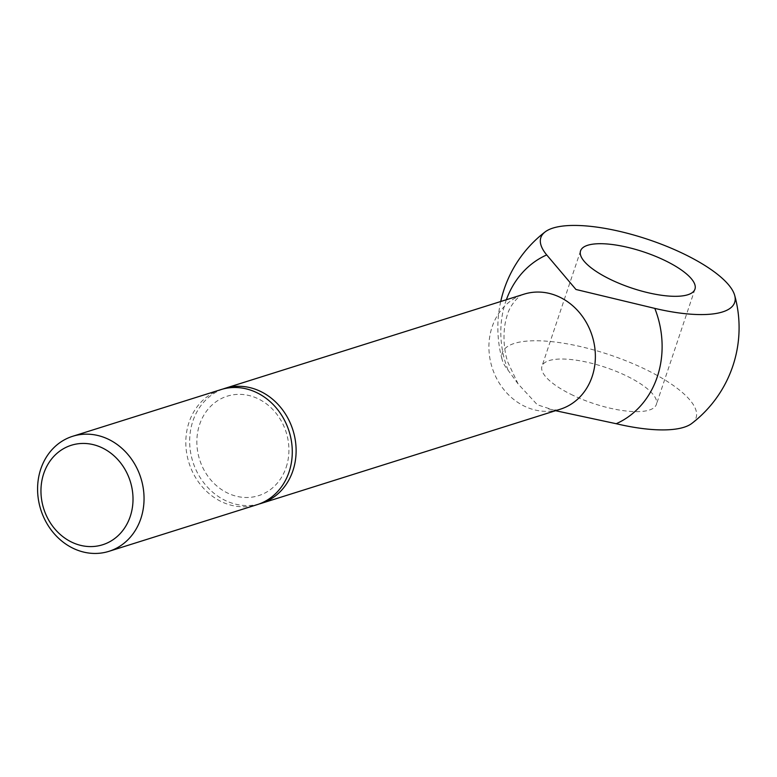 <?xml version="1.0" encoding="UTF-8"?>
<svg xmlns="http://www.w3.org/2000/svg" width="777" height="777" viewBox="0 0 777 777"><rect width="100%" height="100%" fill="white"/><g stroke="black" fill="none" stroke-linecap="round" stroke-linejoin="round"><path stroke-width="0.58" stroke-dasharray="3.88 2.91" d="M220.94 389.607A60.315 52.477 -107.5 0 0 189.005 422.387A60.315 52.477 -107.5 0 0 201.389 485.8A60.315 52.477 -107.5 0 0 257.168 504.661M286.159 467.327A52.146 45.377 -107.5 0 0 258.586 398.999A52.146 45.377 -107.5 0 0 199.611 424.524A52.146 45.377 -107.5 0 0 227.185 492.851A52.146 45.377 -107.5 0 0 286.159 467.327M222.873 389.044A60.315 52.477 -107.5 0 0 192.842 421.183A60.315 52.477 -107.5 0 0 204.516 483.712A60.315 52.477 -107.5 0 0 259.071 504.011M555.555 410.703L537.354 404.798L518.084 383.896L508.109 370.25A102.195 32.255 -161.5 0 1 502.263 359.994A102.195 32.255 -161.5 0 1 545.755 341.122A102.195 32.255 -161.5 0 1 647.202 370.211A102.195 32.255 -161.5 0 1 691.821 423.426M506.371 299.737A91.385 79.516 -107.5 0 0 508.109 370.25M570.823 394.26A60.315 19.037 18.5 0 0 656.371 404.467A60.315 19.037 18.5 0 0 627.515 376.408A60.315 19.037 18.5 0 0 541.977 366.19A60.315 19.037 18.5 0 0 570.823 394.26M518.084 383.896L507.983 362.538C503.719 350.68 502.127 331.293 507.022 315.889C509.78 304.642 520.367 293.871 524.028 294.172A60.315 52.477 -107.5 0 0 492.103 326.952A60.315 52.477 -107.5 0 0 523.989 405.973A60.315 52.477 -107.5 0 0 560.256 409.226C558.032 410.285 554.147 410.188 548.601 408.916M694.959 289.141L656.371 404.467M580.565 250.874L541.977 366.19M500.718 301.515A120.62 120.62 0 0 0 502.263 359.994"/><path stroke-width="1.17" d="M140.86 518.56A60.315 52.477 -107.5 0 0 128.477 455.147A60.315 52.477 -107.5 0 0 72.708 436.276A60.315 52.477 -107.5 0 0 40.773 469.055A60.315 52.477 -107.5 0 0 53.157 532.468A60.315 52.477 -107.5 0 0 108.935 551.33A60.315 52.477 -107.5 0 0 140.86 518.56M130.254 516.414A52.146 45.377 -107.5 0 0 102.69 448.086A52.146 45.377 -107.5 0 0 43.716 473.611A52.146 45.377 -107.5 0 0 71.28 541.938A52.146 45.377 -107.5 0 0 130.254 516.414M108.935 551.33L257.168 504.661A60.315 52.477 -107.5 0 0 289.093 471.882A60.315 52.477 -107.5 0 0 276.709 408.469A60.315 52.477 -107.5 0 0 220.94 389.607L72.708 436.276M259.071 504.011A60.315 52.477 -107.5 0 0 260.994 503.457A60.315 52.477 -107.5 0 0 292.929 470.677A60.315 52.477 -107.5 0 0 280.546 407.265A60.315 52.477 -107.5 0 0 224.776 388.403A60.315 52.477 -107.5 0 0 222.873 389.044M734.673 295.338A120.62 120.62 0 0 1 691.821 423.426A102.195 32.255 -161.5 0 1 616.219 423.718A91.385 79.516 -107.5 0 0 654.807 308.391A102.195 32.255 18.5 0 0 734.673 295.338A102.195 32.255 18.5 0 0 685.79 254.885A102.195 32.255 18.5 0 0 545.114 231.915A102.195 32.255 18.5 0 0 546.697 254.924A91.385 79.516 -107.5 0 0 506.371 299.737M546.697 254.924L575.942 289.471L654.807 308.391M666.103 261.082A60.315 19.037 -161.5 0 1 694.959 289.141A60.315 19.037 -161.5 0 1 609.411 278.933A60.315 19.037 -161.5 0 1 580.565 250.874A60.315 19.037 -161.5 0 1 666.103 261.082M616.219 423.718L555.555 410.703M260.994 503.457L560.256 409.226A60.315 52.477 -107.5 0 0 592.181 376.447A60.315 52.477 -107.5 0 0 560.304 297.426A60.315 52.477 -107.5 0 0 524.028 294.172L224.776 388.403M545.114 231.915A120.62 120.62 0 0 0 500.718 301.515"/></g></svg>

